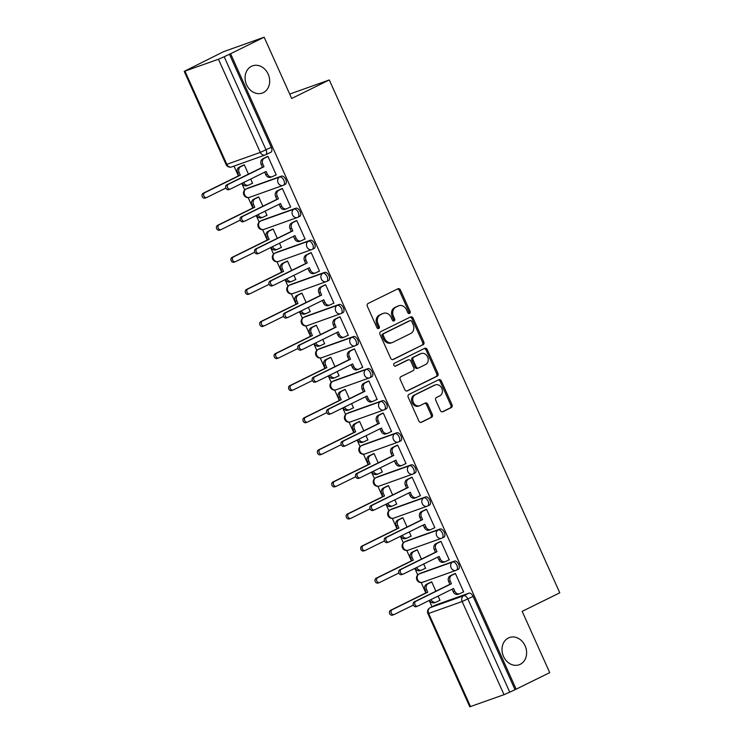 <?xml version="1.0" encoding="UTF-8"?>
<svg xmlns="http://www.w3.org/2000/svg" width="744" height="744" viewBox="0 0 744 744"><rect width="100%" height="100%" fill="white"/><g stroke="black" fill="none" stroke-linecap="round" stroke-linejoin="round"><path stroke-width="1.12" d="M409.563 313.429A1.553 1.293 70.4 0 0 410.093 311.448L400.449 290.002A2.213 1.841 70.4 0 0 397.891 288.793L368.094 303.478A2.213 1.841 70.4 0 0 367.341 306.314L376.985 327.76A1.553 1.293 70.4 0 0 379.301 326.616L378.054 323.845A7.096 5.896 70.4 0 1 380.444 314.777L382.928 313.55A7.096 5.896 70.4 0 1 383.448 313.326A7.096 5.896 70.4 0 1 391.13 317.4L392.376 320.171A1.553 1.293 70.4 0 0 394.692 319.037L393.446 316.256A7.096 5.896 70.4 0 1 395.845 307.188L398.328 305.961A7.096 5.896 70.4 0 1 398.849 305.747A7.096 5.896 70.4 0 1 406.522 309.811L407.768 312.592A1.553 1.293 70.4 0 0 409.563 313.429M408.791 313.503A1.553 1.293 70.4 0 0 408.902 311.866L399.268 290.42A2.213 1.841 70.4 0 0 397.352 289.063M378.008 328.681A1.553 1.293 70.4 0 0 378.119 327.044L376.873 324.263L378.054 323.845M393.399 321.092A1.553 1.293 70.4 0 0 393.511 319.455L392.265 316.684L393.446 316.256M508.403 637.98A14.452 12.006 70.4 0 0 503.251 655.827A14.452 12.006 70.4 0 0 519.173 664.755A14.452 12.006 70.4 0 0 520.233 664.308A14.452 12.006 70.4 0 0 525.385 646.462A14.452 12.006 70.4 0 0 509.463 637.534A14.452 12.006 70.4 0 0 508.403 637.98M251.481 66.3A14.452 12.006 70.4 0 0 246.329 84.146A14.452 12.006 70.4 0 0 262.241 93.074A14.452 12.006 70.4 0 0 263.311 92.628A14.452 12.006 70.4 0 0 268.454 74.781A14.452 12.006 70.4 0 0 252.542 65.853A14.452 12.006 70.4 0 0 251.481 66.3M456.611 570.081L458.183 569.309A4.52 2.502 -116.2 0 0 458.323 569.253A4.52 2.502 -116.2 0 0 458.639 564.222A4.52 2.502 -116.2 0 0 454.482 561.088L421.002 573.029A4.52 2.502 -116.2 0 0 420.853 573.085A4.52 2.502 -116.2 0 0 420.713 573.168M442.196 538.005L443.759 537.233A4.52 2.502 -116.2 0 0 443.908 537.168A4.52 2.502 -116.2 0 0 444.214 532.146A4.52 2.502 -116.2 0 0 440.067 529.003L406.587 540.944A4.52 2.502 -116.2 0 0 406.438 541.009A4.52 2.502 -116.2 0 0 406.298 541.083M427.772 505.92L429.344 505.148A4.52 2.502 -116.2 0 0 429.493 505.092A4.52 2.502 -116.2 0 0 429.8 500.061A4.52 2.502 -116.2 0 0 425.652 496.927L392.172 508.868A4.52 2.502 -116.2 0 0 392.023 508.924A4.52 2.502 -116.2 0 0 391.883 509.008M413.357 473.844L414.929 473.072A4.52 2.502 -116.2 0 0 415.078 473.007A4.52 2.502 -116.2 0 0 415.385 467.985A4.52 2.502 -116.2 0 0 411.227 464.842L377.747 476.783A4.52 2.502 -116.2 0 0 377.599 476.848A4.52 2.502 -116.2 0 0 377.459 476.923M398.942 441.769L400.514 440.987A4.52 2.502 -116.2 0 0 400.653 440.932A4.52 2.502 -116.2 0 0 400.969 435.9A4.52 2.502 -116.2 0 0 396.812 432.766L363.332 444.707A4.52 2.502 -116.2 0 0 363.184 444.763A4.52 2.502 -116.2 0 0 363.044 444.847M384.527 409.684L386.089 408.912A4.52 2.502 -116.2 0 0 386.238 408.847A4.52 2.502 -116.2 0 0 386.545 403.825A4.52 2.502 -116.2 0 0 382.397 400.691L348.917 412.622A4.52 2.502 -116.2 0 0 348.769 412.688A4.52 2.502 -116.2 0 0 348.629 412.762M370.103 377.608L371.675 376.836A4.52 2.502 -116.2 0 0 371.823 376.771A4.52 2.502 -116.2 0 0 372.13 371.74A4.52 2.502 -116.2 0 0 367.982 368.606L334.502 380.547A4.52 2.502 -116.2 0 0 334.354 380.603A4.52 2.502 -116.2 0 0 334.214 380.686M355.688 345.523L357.26 344.751A4.52 2.502 -116.2 0 0 357.408 344.686A4.52 2.502 -116.2 0 0 357.715 339.664A4.52 2.502 -116.2 0 0 353.558 336.53L320.078 348.462A4.52 2.502 -116.2 0 0 319.929 348.527A4.52 2.502 -116.2 0 0 319.79 348.611M341.273 313.447L342.844 312.675A4.52 2.502 -116.2 0 0 342.984 312.61A4.52 2.502 -116.2 0 0 343.3 307.588A4.52 2.502 -116.2 0 0 339.143 304.445L305.663 316.386A4.52 2.502 -116.2 0 0 305.514 316.451A4.52 2.502 -116.2 0 0 305.375 316.526M326.858 281.362L328.42 280.59A4.52 2.502 -116.2 0 0 328.569 280.525A4.52 2.502 -116.2 0 0 328.876 275.503A4.52 2.502 -116.2 0 0 324.728 272.369L291.248 284.301A4.52 2.502 -116.2 0 0 291.099 284.366A4.52 2.502 -116.2 0 0 290.96 284.45M312.433 249.287L314.005 248.515A4.52 2.502 -116.2 0 0 314.154 248.45A4.52 2.502 -116.2 0 0 314.461 243.428A4.52 2.502 -116.2 0 0 310.313 240.284L276.833 252.225A4.52 2.502 -116.2 0 0 276.684 252.29A4.52 2.502 -116.2 0 0 276.545 252.365M298.019 217.202L299.59 216.43A4.52 2.502 -116.2 0 0 299.739 216.374A4.52 2.502 -116.2 0 0 300.046 211.343A4.52 2.502 -116.2 0 0 295.889 208.208L262.409 220.14A4.52 2.502 -116.2 0 0 262.26 220.205A4.52 2.502 -116.2 0 0 262.121 220.289M283.603 185.126L285.175 184.354A4.52 2.502 -116.2 0 0 285.315 184.289A4.52 2.502 -116.2 0 0 285.631 179.267A4.52 2.502 -116.2 0 0 281.474 176.123L247.994 188.065A4.52 2.502 -116.2 0 0 247.845 188.13A4.52 2.502 -116.2 0 0 247.706 188.204M440.355 410.502A2.213 1.841 70.4 0 0 442.913 411.702L451.273 407.582A2.213 1.841 70.4 0 0 452.027 404.755L441.322 380.937A2.213 1.841 70.4 0 0 438.755 379.728L408.958 394.413A2.213 1.841 70.4 0 0 408.214 397.25L418.918 421.067A2.213 1.841 70.4 0 0 421.476 422.267L431.576 417.291A2.213 1.841 70.4 0 0 432.32 414.454L427.744 404.262A2.213 1.841 70.4 0 0 425.177 403.062L420.174 405.527A5.924 4.929 70.4 0 1 419.737 405.713A5.924 4.929 70.4 0 1 413.208 402.048A5.924 4.929 70.4 0 1 415.319 394.729L434.933 385.067A5.924 4.929 70.4 0 1 435.37 384.881A5.924 4.929 70.4 0 1 441.899 388.545A5.924 4.929 70.4 0 1 439.788 395.864L436.523 397.473A2.213 1.841 70.4 0 0 435.77 400.309L440.355 410.502M184.958 71.182L226.827 164.331L260.307 152.399L218.438 59.241L184.214 71.368L223.572 51.671L264.148 37.2L291.685 98.478L329.294 79.952L559.786 592.819L522.176 611.354L549.723 672.632L516.159 689.167L230.584 53.735L224.177 56.739L266.045 149.888A4.52 2.502 63.8 0 1 265.673 154.789A4.52 2.502 63.8 0 1 265.524 154.845A4.52 3.748 70.4 0 1 265.199 154.985A4.52 4.52 0 0 0 265.673 154.789L270.9 152.213A4.52 2.502 63.8 0 1 270.751 152.269L265.813 154.706M264.148 37.2L230.584 53.735M423.057 344.807A2.213 1.841 70.4 0 0 423.81 341.98L413.106 318.162A2.213 1.841 70.4 0 0 410.539 316.953L380.751 331.638A2.213 1.841 70.4 0 0 379.998 334.474L390.702 358.292A2.213 1.841 70.4 0 0 393.269 359.492L421.876 345.235A2.213 1.841 70.4 0 0 422.629 342.398L411.925 318.581A2.213 1.841 70.4 0 0 410.009 317.223M427.214 349.55L437.918 373.367A2.213 1.841 70.4 0 1 437.165 376.194L407.377 390.879A2.213 1.841 70.4 0 1 404.81 389.679L400.226 379.487A2.213 1.841 70.4 0 1 400.979 376.65L413.06 370.698A2.213 1.841 70.4 0 0 413.813 367.862L410.772 361.1A2.213 1.841 70.4 0 0 408.205 359.901L395.631 366.094A1.553 1.293 70.4 0 1 394.357 363.267L424.647 348.341A2.213 1.841 70.4 0 1 427.214 349.55L426.033 349.968L436.737 373.786L437.918 373.367M435.128 605.244A4.52 2.502 63.8 0 1 435.268 605.17A4.52 2.502 63.8 0 1 435.417 605.105L468.897 593.163L463.67 595.739A4.52 2.502 63.8 0 1 467.883 599.013L509.752 692.171L504.014 694.673L469.789 706.8L427.921 613.642L428.665 613.456L470.534 706.614M234.007 166.107L238.406 175.891M241.8 183.433L244.73 189.962M248.161 197.606L252.83 207.976M256.215 215.518L259.144 222.047M262.586 229.682L267.245 240.052M270.63 247.594L273.569 254.123M277.001 261.767L281.66 272.137M285.045 279.679L287.984 286.208M291.416 293.843L296.075 304.212M299.469 311.755L302.399 318.283M305.831 325.928L310.499 336.297M313.884 343.84L316.814 350.368M320.255 358.004L324.914 368.373M328.299 375.915L331.238 382.444M334.67 390.079L339.329 400.458M342.714 408L345.653 414.52M349.085 422.164L353.744 432.534M357.139 440.076L360.068 446.605M363.5 454.24L368.168 464.619M371.554 472.152L374.483 478.68M377.924 486.325L382.583 496.694M385.969 504.237L388.907 510.765M392.339 518.401L396.998 528.779M400.384 536.312L403.322 542.841M406.754 550.486L411.413 560.855M414.808 568.397L417.737 574.926M421.169 582.561L425.838 592.94M429.223 600.473L432.041 606.76M516.159 689.167L509.752 692.171M218.438 59.241L224.177 56.739M251.546 183.694L252.588 183.322L250.672 179.062M275.215 175.258L276.247 174.887L267.933 156.38L266.213 157.133M289.63 207.334L290.672 206.972L282.348 188.455L280.627 189.208M262.892 206.237L258.689 196.9L256.968 197.644M265.971 215.779L267.003 215.407L265.087 211.138M304.045 239.419L305.087 239.047L296.763 220.54L295.043 221.284M277.307 238.322L273.104 228.975L271.383 229.729M280.386 247.854L281.427 247.482L279.512 243.223M318.46 271.495L319.502 271.123L311.187 252.616L309.467 253.369M291.722 270.398L287.528 261.06L285.798 261.804M294.801 279.939L295.842 279.567L293.927 275.299M332.884 303.58L333.917 303.208L325.602 284.701L323.882 285.445M306.137 302.483L301.943 293.136L300.223 293.889M309.216 312.015L310.257 311.643L308.342 307.384M347.299 335.656L348.341 335.284L340.017 316.777L338.297 317.53M320.562 334.558L316.358 325.212L314.638 325.965M323.64 344.091L324.672 343.728L322.757 339.459M361.714 367.741L362.756 367.369L354.432 348.862L352.712 349.606M334.977 366.643L330.773 357.297L329.053 358.041M338.055 376.176L339.097 375.804L337.181 371.544M376.129 399.816L377.171 399.444L368.857 380.937L367.136 381.691M349.392 398.719L345.197 389.372L343.468 390.126M352.47 408.251L353.512 407.889L351.596 403.62M390.553 431.901L391.586 431.529L383.272 413.022L381.551 413.766M363.807 430.804L359.612 421.457L357.892 422.201M366.885 440.336L367.927 439.964L366.011 435.705M404.969 463.977L406.01 463.605L397.687 445.098L395.966 445.851M378.231 462.88L374.027 453.533L372.307 454.286M381.309 472.412L382.351 472.04L380.426 467.781M419.384 496.062L420.425 495.69L412.102 477.183L410.381 477.927M392.646 494.955L388.442 485.618L386.722 486.362M395.724 504.497L396.766 504.125L394.85 499.856M433.798 528.138L434.84 527.766L426.526 509.259L424.805 510.012M407.061 527.04L402.867 517.694L401.137 518.447M410.139 536.573L411.181 536.201L409.265 531.941M448.223 560.223L449.255 559.851L440.941 541.344L439.22 542.088M421.476 559.116L417.282 549.779L415.561 550.523M424.554 568.658L425.596 568.286L423.68 564.017M462.638 592.298L463.679 591.926L455.356 573.419L453.635 574.173M435.9 591.201L431.697 581.855L429.976 582.608M329.294 79.952L289.704 94.07M248.468 174.161L244.274 164.815L242.553 165.568M438.979 600.734L440.02 600.361L438.095 596.102M514.978 689.595L473.11 596.437A4.52 2.502 -116.2 0 0 468.897 593.163M229.403 54.163L271.272 147.312A4.52 2.502 63.8 0 1 270.9 152.213M398.849 305.747L397.659 306.165A7.096 5.896 70.4 0 0 397.138 306.389L398.328 305.961M392.265 316.684A7.096 5.896 70.4 0 1 394.655 307.607L397.138 306.389M383.448 313.326L382.267 313.754A7.096 5.896 70.4 0 0 381.746 313.968L382.928 313.55M376.873 324.263A7.096 5.896 70.4 0 1 379.263 315.196L381.746 313.968M392.618 359.65L421.876 345.235M411.785 321.52A1.553 1.293 70.4 0 0 409.991 320.683L383.839 333.563A1.553 1.293 70.4 0 0 383.318 335.553L384.629 338.474A7.096 5.896 70.4 0 0 392.311 342.547A7.096 5.896 70.4 0 0 392.832 342.324L410.707 333.517A7.096 5.896 70.4 0 0 413.097 324.449L411.785 321.52M409.042 321.017A1.553 1.293 70.4 0 0 408.809 321.101L409.991 320.683M392.311 342.547L391.13 342.965A7.096 5.896 70.4 0 1 383.448 338.901L382.128 335.972A1.553 1.293 70.4 0 1 382.658 333.991L408.809 321.101M406.726 391.037L435.984 376.622A2.213 1.841 70.4 0 0 436.737 373.786M407.359 360.198A2.213 1.841 70.4 0 0 407.024 360.319L395.083 366.206M425.596 364.514A5.924 4.929 70.4 0 0 427.716 357.194A5.924 4.929 70.4 0 0 421.178 353.53A5.924 4.929 70.4 0 0 420.751 353.716L413.831 357.12A2.213 1.841 70.4 0 0 413.087 359.957L416.129 366.718A2.213 1.841 70.4 0 0 418.686 367.927L425.596 364.514M421.178 353.53L419.997 353.958A5.924 4.929 70.4 0 0 419.56 354.144L420.751 353.716M417.505 368.345A2.213 1.841 70.4 0 1 414.947 367.145L411.906 360.375A2.213 1.841 70.4 0 1 412.65 357.548L419.56 354.144M426.033 349.968A2.213 1.841 70.4 0 0 424.117 348.611M435.37 384.881L434.189 385.299A5.924 4.929 70.4 0 0 433.752 385.485L434.933 385.067M419.737 405.713L418.556 406.14A5.924 4.929 70.4 0 1 412.027 402.476A5.924 4.929 70.4 0 1 414.138 395.157L433.752 385.485M420.834 422.425L430.395 417.719A2.213 1.841 70.4 0 0 431.139 414.882L426.563 404.69A2.213 1.841 70.4 0 0 424.647 403.322M442.271 411.86L450.092 408.01A2.213 1.841 70.4 0 0 450.836 405.173L440.132 381.356A2.213 1.841 70.4 0 0 438.216 379.998M243.651 182.522L243.66 182.559A4.52 3.748 70.4 0 0 248.552 185.144A4.52 3.748 70.4 0 0 248.887 185.005L252.542 183.21M244.311 164.908L240.656 166.703A4.52 3.748 70.4 0 0 239.131 172.478L240.34 175.156L204.674 192.733A2.595 2.158 70.4 0 0 206.795 197.458L225.869 188.065M247.343 185.554A4.52 3.748 -109.6 0 1 247.017 185.693A4.52 3.748 -109.6 0 1 242.191 183.238M205.26 198.006A2.595 2.158 -109.6 0 1 203.131 193.282L238.796 175.705L237.596 173.027A4.52 3.748 -109.6 0 1 239.122 167.251L240.656 166.703M243.539 165.075L239.122 167.251M238.796 175.705L240.34 175.156M267.97 156.472L264.315 158.267A4.52 3.748 70.4 0 0 262.799 164.043L263.999 166.721L262.455 167.27L261.256 164.591A4.52 3.748 -109.6 0 1 262.781 158.816L267.198 156.64M271.011 177.119A4.52 3.748 -109.6 0 1 270.677 177.258A4.52 3.748 -109.6 0 1 265.785 174.673L264.659 172.171M228.92 189.571A2.595 2.158 -109.6 0 1 226.79 184.847L262.455 167.27M263.999 166.721L228.334 184.298A2.595 2.158 70.4 0 0 230.454 189.023L266.12 171.446L267.319 174.124A4.52 3.748 70.4 0 0 272.211 176.709A4.52 3.748 70.4 0 0 272.546 176.57L276.201 174.775M258.066 214.607L258.084 214.635A4.52 3.748 70.4 0 0 262.967 217.229A4.52 3.748 70.4 0 0 263.302 217.09L266.957 215.286M258.726 196.983L255.08 198.788A4.52 3.748 70.4 0 0 253.555 204.563L254.755 207.232L219.089 224.809A2.595 2.158 70.4 0 0 221.21 229.543L240.293 220.14M261.767 217.639A4.52 3.748 -109.6 0 1 261.432 217.778A4.52 3.748 -109.6 0 1 256.606 215.323M219.675 230.091A2.595 2.158 -109.6 0 1 217.546 225.358L253.211 207.781L252.011 205.112A4.52 3.748 -109.6 0 1 253.537 199.336L255.08 198.788M257.954 197.16L253.537 199.336M253.211 207.781L254.755 207.232M272.481 246.683L272.499 246.72A4.52 3.748 70.4 0 0 277.391 249.305A4.52 3.748 70.4 0 0 277.717 249.166L281.372 247.371M273.15 229.068L269.495 230.863A4.52 3.748 70.4 0 0 267.97 236.638L269.17 239.317L233.504 256.894A2.595 2.158 70.4 0 0 235.634 261.618L254.708 252.216M276.182 249.714A4.52 3.748 -109.6 0 1 275.847 249.854A4.52 3.748 -109.6 0 1 271.021 247.399M234.09 262.167A2.595 2.158 -109.6 0 1 231.97 257.443L267.635 239.866L266.436 237.187A4.52 3.748 -109.6 0 1 267.952 231.412L269.495 230.863M272.369 229.236L267.952 231.412M267.635 239.866L269.17 239.317M282.394 188.548L278.74 190.352A4.52 3.748 70.4 0 0 277.214 196.128L278.414 198.797L276.88 199.346L275.671 196.676A4.52 3.748 -109.6 0 1 277.196 190.901L281.613 188.725M285.426 209.203A4.52 3.748 -109.6 0 1 285.092 209.343A4.52 3.748 -109.6 0 1 280.2 206.748L279.074 204.247M243.334 221.656A2.595 2.158 -109.6 0 1 241.214 216.923L276.88 199.346M278.414 198.797L242.749 216.374A2.595 2.158 70.4 0 0 244.869 221.108L280.544 203.531L281.743 206.2A4.52 3.748 70.4 0 0 286.626 208.794A4.52 3.748 70.4 0 0 286.961 208.655L290.616 206.851M296.81 220.633L293.155 222.428A4.52 3.748 70.4 0 0 291.629 228.203L292.829 230.882L291.295 231.43L290.095 228.752A4.52 3.748 -109.6 0 1 291.62 222.977L296.038 220.801M299.841 241.279A4.52 3.748 -109.6 0 1 299.507 241.419A4.52 3.748 -109.6 0 1 294.624 238.833L293.499 236.332M257.75 253.732A2.595 2.158 -109.6 0 1 255.629 249.008L291.295 231.43M292.829 230.882L257.164 248.459A2.595 2.158 70.4 0 0 259.293 253.183L294.959 235.606L296.159 238.285A4.52 3.748 70.4 0 0 301.05 240.87A4.52 3.748 70.4 0 0 301.376 240.731L305.031 238.936M286.896 278.768L286.914 278.795A4.52 3.748 70.4 0 0 291.806 281.39A4.52 3.748 70.4 0 0 292.141 281.251L295.787 279.446M287.565 261.144L283.91 262.948A4.52 3.748 70.4 0 0 282.385 268.724L283.585 271.393L247.919 288.97A2.595 2.158 70.4 0 0 250.049 293.703L269.123 284.301M290.597 281.799A4.52 3.748 -109.6 0 1 290.262 281.939A4.52 3.748 -109.6 0 1 285.445 279.484M248.505 294.252A2.595 2.158 -109.6 0 1 246.385 289.518L282.05 271.941L280.851 269.272A4.52 3.748 -109.6 0 1 282.376 263.497L283.91 262.948M286.793 261.321L282.376 263.497M282.05 271.941L283.585 271.393M301.32 310.843L301.329 310.88A4.52 3.748 70.4 0 0 306.221 313.466A4.52 3.748 70.4 0 0 306.556 313.326L310.211 311.531M301.98 293.229L298.325 295.024A4.52 3.748 70.4 0 0 296.8 300.799L298.009 303.478L262.344 321.055A2.595 2.158 70.4 0 0 264.464 325.779L283.538 316.377M305.012 313.875A4.52 3.748 -109.6 0 1 304.687 314.014A4.52 3.748 -109.6 0 1 299.86 311.559M262.93 326.328A2.595 2.158 -109.6 0 1 260.8 321.603L296.465 304.026L295.266 301.348A4.52 3.748 -109.6 0 1 296.791 295.573L298.325 295.024M301.208 293.396L296.791 295.573M296.465 304.026L298.009 303.478M315.437 343.068L315.754 342.956A4.52 3.748 70.4 0 0 320.636 345.551A4.52 3.748 70.4 0 0 320.971 345.411L324.626 343.607M316.395 325.305L312.75 327.109A4.52 3.748 70.4 0 0 311.224 332.884L312.424 335.553L276.759 353.13A2.595 2.158 70.4 0 0 278.879 357.864L297.963 348.462M319.436 345.96A4.52 3.748 -109.6 0 1 319.102 346.099A4.52 3.748 -109.6 0 1 314.275 343.644M277.345 358.413A2.595 2.158 -109.6 0 1 275.215 353.679L310.88 336.102L309.681 333.433A4.52 3.748 -109.6 0 1 311.206 327.658L312.75 327.109M315.623 325.481L311.206 327.658M310.88 336.102L312.424 335.553M311.224 252.709L307.57 254.513A4.52 3.748 70.4 0 0 306.044 260.288L307.244 262.958L305.71 263.506L304.51 260.837A4.52 3.748 -109.6 0 1 306.035 255.062L310.453 252.886M314.256 273.364A4.52 3.748 -109.6 0 1 313.931 273.504A4.52 3.748 -109.6 0 1 309.039 270.909L307.914 268.407M272.174 285.817A2.595 2.158 -109.6 0 1 270.044 281.083L305.71 263.506M307.244 262.958L271.579 280.534A2.595 2.158 70.4 0 0 273.708 285.268L309.374 267.691L310.574 270.36A4.52 3.748 70.4 0 0 315.465 272.955A4.52 3.748 70.4 0 0 315.8 272.816L319.455 271.011M325.639 284.785L321.985 286.589A4.52 3.748 70.4 0 0 320.469 292.364L321.668 295.043L320.125 295.582L318.925 292.913A4.52 3.748 -109.6 0 1 320.45 287.137L324.868 284.961M328.681 305.44A4.52 3.748 -109.6 0 1 328.346 305.579A4.52 3.748 -109.6 0 1 323.454 302.994L322.329 300.492M286.589 317.893A2.595 2.158 -109.6 0 1 284.459 313.159L320.125 295.582M321.668 295.043L286.003 312.62A2.595 2.158 70.4 0 0 288.123 317.344L323.789 299.767L324.988 302.445A4.52 3.748 70.4 0 0 329.88 305.031A4.52 3.748 70.4 0 0 330.215 304.891L333.87 303.087M340.064 316.87L336.409 318.674A4.52 3.748 70.4 0 0 334.884 324.449L336.083 327.118L334.549 327.667L333.34 324.988A4.52 3.748 -109.6 0 1 334.865 319.223L339.283 317.037M343.096 337.516A4.52 3.748 -109.6 0 1 342.761 337.664A4.52 3.748 -109.6 0 1 337.869 335.07L336.744 332.568M301.004 349.978A2.595 2.158 -109.6 0 1 298.883 345.244L334.549 327.667M336.083 327.118L300.418 344.695A2.595 2.158 70.4 0 0 302.538 349.429L338.213 331.852L339.413 334.521A4.52 3.748 70.4 0 0 344.295 337.116A4.52 3.748 70.4 0 0 344.63 336.976L348.285 335.172M329.862 375.143L330.169 375.041A4.52 3.748 70.4 0 0 335.06 377.627A4.52 3.748 70.4 0 0 335.386 377.487L339.041 375.692M330.82 357.39L327.165 359.185A4.52 3.748 70.4 0 0 325.639 364.96L326.839 367.638L291.174 385.215A2.595 2.158 70.4 0 0 293.303 389.94L312.378 380.537M333.851 378.036A4.52 3.748 -109.6 0 1 333.517 378.175A4.52 3.748 -109.6 0 1 328.69 375.72M291.76 390.488A2.595 2.158 -109.6 0 1 289.639 385.764L325.305 368.187L324.105 365.509A4.52 3.748 -109.6 0 1 325.621 359.733L327.165 359.185M330.038 357.557L325.621 359.733M325.305 368.187L326.839 367.638M354.479 348.945L350.824 350.75A4.52 3.748 70.4 0 0 349.299 356.525L350.498 359.194L348.964 359.743L347.764 357.074A4.52 3.748 -109.6 0 1 349.289 351.298L353.707 349.122M357.511 369.601A4.52 3.748 -109.6 0 1 357.176 369.74A4.52 3.748 -109.6 0 1 352.293 367.145L351.168 364.644M315.419 382.053A2.595 2.158 -109.6 0 1 313.298 377.32L348.964 359.743M350.498 359.194L314.833 376.771A2.595 2.158 70.4 0 0 316.963 381.505L352.628 363.928L353.828 366.597A4.52 3.748 70.4 0 0 358.72 369.191A4.52 3.748 70.4 0 0 359.045 369.052L362.7 367.248M344.565 407.08L344.584 407.117A4.52 3.748 70.4 0 0 349.475 409.712A4.52 3.748 70.4 0 0 349.81 409.572L353.456 407.768M345.235 389.465L341.58 391.27A4.52 3.748 70.4 0 0 340.055 397.045L341.254 399.714L305.589 417.291A2.595 2.158 70.4 0 0 307.718 422.025L326.793 412.622M348.266 410.121A4.52 3.748 -109.6 0 1 347.932 410.26A4.52 3.748 -109.6 0 1 343.114 407.805M306.175 422.573A2.595 2.158 -109.6 0 1 304.054 417.84L339.72 400.263L338.52 397.594A4.52 3.748 -109.6 0 1 340.045 391.818L341.58 391.27M344.463 389.642L340.045 391.818M339.72 400.263L341.254 399.714M368.894 381.03L365.239 382.825A4.52 3.748 70.4 0 0 363.714 388.601L364.913 391.279L363.379 391.828L362.179 389.149A4.52 3.748 -109.6 0 1 363.704 383.374L368.122 381.198M371.926 401.676A4.52 3.748 -109.6 0 1 371.6 401.825A4.52 3.748 -109.6 0 1 366.708 399.23L365.583 396.729M329.843 414.129A2.595 2.158 -109.6 0 1 327.713 409.405L363.379 391.828M364.913 391.279L329.248 408.856A2.595 2.158 70.4 0 0 331.378 413.58L367.043 396.003L368.243 398.682A4.52 3.748 70.4 0 0 373.135 401.276A4.52 3.748 70.4 0 0 373.469 401.128L377.124 399.333M358.989 439.165L358.999 439.202A4.52 3.748 70.4 0 0 363.89 441.787A4.52 3.748 70.4 0 0 364.225 441.648L367.88 439.844M359.65 421.55L355.995 423.345A4.52 3.748 70.4 0 0 354.469 429.121L355.678 431.799L320.013 449.376A2.595 2.158 70.4 0 0 322.133 454.1L341.208 444.698M362.681 442.196A4.52 3.748 -109.6 0 1 362.356 442.336A4.52 3.748 -109.6 0 1 357.529 439.881M320.599 454.649A2.595 2.158 -109.6 0 1 318.469 449.925L354.135 432.348L352.935 429.669A4.52 3.748 -109.6 0 1 354.46 423.894L355.995 423.345M358.878 421.718L354.46 423.894M354.135 432.348L355.678 431.799M383.309 413.106L379.654 414.91A4.52 3.748 70.4 0 0 378.138 420.686L379.338 423.355L377.794 423.903L376.594 421.234A4.52 3.748 -109.6 0 1 378.119 415.459L382.537 413.283M386.35 433.761A4.52 3.748 -109.6 0 1 386.015 433.901A4.52 3.748 -109.6 0 1 381.123 431.306L379.998 428.804M344.258 446.214A2.595 2.158 -109.6 0 1 342.128 441.48L377.794 423.903M379.338 423.355L343.672 440.932A2.595 2.158 70.4 0 0 345.793 445.665L381.458 428.088L382.658 430.757A4.52 3.748 70.4 0 0 387.55 433.352A4.52 3.748 70.4 0 0 387.884 433.213L391.539 431.408M373.404 471.24L373.423 471.278A4.52 3.748 70.4 0 0 378.305 473.872A4.52 3.748 70.4 0 0 378.64 473.733L382.295 471.929M374.065 453.626L370.419 455.43A4.52 3.748 70.4 0 0 368.894 461.206L370.094 463.875L334.428 481.452A2.595 2.158 70.4 0 0 336.548 486.185L355.632 476.783M377.106 474.281A4.52 3.748 -109.6 0 1 376.771 474.421A4.52 3.748 -109.6 0 1 371.944 471.966M335.014 486.734A2.595 2.158 -109.6 0 1 332.884 482L368.55 464.423L367.35 461.754A4.52 3.748 -109.6 0 1 368.875 455.979L370.419 455.43M373.293 453.803L368.875 455.979M368.55 464.423L370.094 463.875M397.733 445.191L394.078 446.986A4.52 3.748 70.4 0 0 392.553 452.761L393.753 455.44L392.218 455.988L391.009 453.31A4.52 3.748 -109.6 0 1 392.534 447.535L396.952 445.358M400.765 465.837A4.52 3.748 -109.6 0 1 400.43 465.977A4.52 3.748 -109.6 0 1 395.538 463.391L394.413 460.889M358.673 478.29A2.595 2.158 -109.6 0 1 356.553 473.565L392.218 455.988M393.753 455.44L358.087 473.017A2.595 2.158 70.4 0 0 360.208 477.741L395.882 460.164L397.082 462.842A4.52 3.748 70.4 0 0 401.965 465.428A4.52 3.748 70.4 0 0 402.299 465.288L405.954 463.493M387.819 503.325L387.838 503.363A4.52 3.748 70.4 0 0 392.73 505.948A4.52 3.748 70.4 0 0 393.055 505.808L396.71 504.004M388.489 485.702L384.834 487.506A4.52 3.748 70.4 0 0 383.309 493.281L384.509 495.95L348.843 513.527A2.595 2.158 70.4 0 0 350.973 518.261L370.047 508.859M391.521 506.357A4.52 3.748 -109.6 0 1 391.186 506.497A4.52 3.748 -109.6 0 1 386.359 504.041M349.429 518.81A2.595 2.158 -109.6 0 1 347.308 514.076L382.974 496.499L381.774 493.83A4.52 3.748 -109.6 0 1 383.29 488.055L384.834 487.506M387.708 485.879L383.29 488.055M382.974 496.499L384.509 495.95M412.148 477.267L408.493 479.071A4.52 3.748 70.4 0 0 406.968 484.846L408.168 487.515L406.633 488.064L405.434 485.395A4.52 3.748 -109.6 0 1 406.959 479.62L411.376 477.443M415.18 497.922A4.52 3.748 -109.6 0 1 414.845 498.061A4.52 3.748 -109.6 0 1 409.963 495.467L408.837 492.965M373.088 510.375A2.595 2.158 -109.6 0 1 370.968 505.641L406.633 488.064M408.168 487.515L372.502 505.092A2.595 2.158 70.4 0 0 374.632 509.826L410.297 492.249L411.497 494.918A4.52 3.748 70.4 0 0 416.389 497.513A4.52 3.748 70.4 0 0 416.714 497.373L420.369 495.569M402.234 535.401L402.253 535.438A4.52 3.748 70.4 0 0 407.145 538.033A4.52 3.748 70.4 0 0 407.479 537.884L411.125 536.089M402.904 517.787L399.249 519.591A4.52 3.748 70.4 0 0 397.724 525.357L398.923 528.035L363.258 545.612A2.595 2.158 70.4 0 0 365.388 550.346L384.462 540.944M405.936 538.433A4.52 3.748 -109.6 0 1 405.601 538.582A4.52 3.748 -109.6 0 1 400.784 536.126M363.844 550.886A2.595 2.158 -109.6 0 1 361.724 546.161L397.389 528.584L396.189 525.906A4.52 3.748 -109.6 0 1 397.714 520.13L399.249 519.591M402.132 517.954L397.714 520.13M397.389 528.584L398.923 528.035M426.563 509.352L422.908 511.147A4.52 3.748 70.4 0 0 421.383 516.922L422.583 519.6L421.048 520.149L419.849 517.471A4.52 3.748 -109.6 0 1 421.374 511.695L425.791 509.519M429.595 529.998A4.52 3.748 -109.6 0 1 429.269 530.137A4.52 3.748 -109.6 0 1 424.378 527.552L423.252 525.05M387.512 542.45A2.595 2.158 -109.6 0 1 385.383 537.726L421.048 520.149M422.583 519.6L386.917 537.177A2.595 2.158 70.4 0 0 389.047 541.902L424.712 524.325L425.912 527.003A4.52 3.748 70.4 0 0 430.804 529.589A4.52 3.748 70.4 0 0 431.139 529.449L434.794 527.654M416.659 567.486L416.668 567.514A4.52 3.748 70.4 0 0 421.56 570.109A4.52 3.748 70.4 0 0 421.894 569.969L425.549 568.165M417.319 549.863L413.664 551.667A4.52 3.748 70.4 0 0 412.139 557.442L413.348 560.111L377.682 577.688A2.595 2.158 70.4 0 0 379.803 582.422L398.877 573.019M420.351 570.518A4.52 3.748 -109.6 0 1 420.025 570.657A4.52 3.748 -109.6 0 1 415.199 568.202M378.268 582.971A2.595 2.158 -109.6 0 1 376.139 578.237L411.804 560.66L410.604 557.991A4.52 3.748 -109.6 0 1 412.13 552.215L413.664 551.667M416.547 550.039L412.13 552.215M411.804 560.66L413.348 560.111M440.978 541.427L437.323 543.232A4.52 3.748 70.4 0 0 435.807 549.007L437.007 551.676L435.463 552.225L434.264 549.556A4.52 3.748 -109.6 0 1 435.789 543.78L440.206 541.604M444.019 562.083A4.52 3.748 -109.6 0 1 443.684 562.222A4.52 3.748 -109.6 0 1 438.793 559.628L437.667 557.126M401.927 574.535A2.595 2.158 -109.6 0 1 399.798 569.802L435.463 552.225M437.007 551.676L401.342 569.253A2.595 2.158 70.4 0 0 403.462 573.987L439.127 556.41L440.327 559.079A4.52 3.748 70.4 0 0 445.219 561.674A4.52 3.748 70.4 0 0 445.554 561.534L449.209 559.73M431.074 599.562L431.092 599.599A4.52 3.748 70.4 0 0 435.975 602.194A4.52 3.748 70.4 0 0 436.31 602.045L439.964 600.25M431.734 581.947L428.088 583.742A4.52 3.748 70.4 0 0 426.563 589.518L427.763 592.196L392.097 609.773A2.595 2.158 70.4 0 0 394.218 614.498L413.301 605.105M434.775 602.594A4.52 3.748 -109.6 0 1 434.44 602.733A4.52 3.748 -109.6 0 1 429.613 600.287M392.683 615.046A2.595 2.158 -109.6 0 1 390.553 610.322L426.219 592.745L425.019 590.066A4.52 3.748 -109.6 0 1 426.545 584.291L428.088 583.742M430.962 582.115L426.545 584.291M426.219 592.745L427.763 592.196M455.402 573.512L451.748 575.307A4.52 3.748 70.4 0 0 450.222 581.083L451.422 583.761L449.888 584.31L448.678 581.631A4.52 3.748 -109.6 0 1 450.204 575.856L454.621 573.68M458.434 594.158A4.52 3.748 -109.6 0 1 458.099 594.298A4.52 3.748 -109.6 0 1 453.208 591.712L452.082 589.211M416.342 606.611A2.595 2.158 -109.6 0 1 414.222 601.887L449.888 584.31M451.422 583.761L415.757 601.338A2.595 2.158 70.4 0 0 417.877 606.062L453.552 588.485L454.751 591.164A4.52 3.748 70.4 0 0 459.634 593.749A4.52 3.748 70.4 0 0 459.969 593.61L463.624 591.815M408.902 311.866L410.093 311.448M378.119 327.044L379.301 326.616M393.511 319.455L394.692 319.037M418.658 574.238A4.52 2.502 63.8 0 1 419.002 574.005A4.52 2.502 63.8 0 1 419.151 573.94L452.631 561.999A4.52 2.502 63.8 0 1 456.779 565.142A4.52 2.502 63.8 0 1 456.472 570.164A4.52 2.502 63.8 0 1 456.323 570.23A4.52 3.748 -109.6 0 1 455.988 570.369A4.52 3.748 -109.6 0 1 451.106 567.774A4.52 3.748 -109.6 0 1 452.631 561.999L454.482 561.088M421.002 573.029L419.151 573.94A4.52 3.748 70.4 0 0 417.626 579.716A4.52 3.748 -109.6 0 0 422.508 582.301A4.52 3.748 -109.6 0 0 422.843 582.161M404.243 542.153A4.52 2.502 63.8 0 1 404.587 541.92A4.52 2.502 63.8 0 1 404.727 541.855L438.207 529.923A4.52 2.502 63.8 0 1 442.364 533.057A4.52 2.502 63.8 0 1 442.057 538.079A4.52 2.502 63.8 0 1 441.908 538.144A4.52 3.748 -109.6 0 1 441.573 538.284A4.52 3.748 -109.6 0 1 436.682 535.699A4.52 3.748 -109.6 0 1 438.207 529.923L440.067 529.003M406.587 540.944L404.727 541.855A4.52 3.748 70.4 0 0 403.211 547.631A4.52 3.748 -109.6 0 0 408.093 550.225A4.52 3.748 -109.6 0 0 408.428 550.086M389.828 510.077A4.52 2.502 63.8 0 1 390.163 509.845A4.52 2.502 63.8 0 1 390.312 509.779L423.792 497.838A4.52 2.502 63.8 0 1 427.949 500.982A4.52 2.502 63.8 0 1 427.633 506.004A4.52 2.502 63.8 0 1 427.493 506.069A4.52 3.748 -109.6 0 1 427.158 506.208A4.52 3.748 -109.6 0 1 422.267 503.614A4.52 3.748 -109.6 0 1 423.792 497.838L425.652 496.927M392.172 508.868L390.312 509.779A4.52 3.748 70.4 0 0 388.787 515.555A4.52 3.748 -109.6 0 0 393.678 518.14A4.52 3.748 -109.6 0 0 394.013 518.001M375.404 477.992A4.52 2.502 63.8 0 1 375.748 477.76A4.52 2.502 63.8 0 1 375.897 477.695L409.377 465.763A4.52 2.502 63.8 0 1 413.534 468.897A4.52 2.502 63.8 0 1 413.218 473.928A4.52 2.502 63.8 0 1 413.069 473.984A4.52 3.748 -109.6 0 1 412.743 474.123A4.52 3.748 -109.6 0 1 407.852 471.538A4.52 3.748 -109.6 0 1 409.377 465.763L411.227 464.842M377.747 476.783L375.897 477.695A4.52 3.748 70.4 0 0 374.372 483.47A4.52 3.748 -109.6 0 0 379.263 486.065A4.52 3.748 -109.6 0 0 379.589 485.925M360.989 445.916A4.52 2.502 63.8 0 1 361.333 445.684A4.52 2.502 63.8 0 1 361.482 445.619L394.962 433.678A4.52 2.502 63.8 0 1 399.11 436.821A4.52 2.502 63.8 0 1 398.803 441.843A4.52 2.502 63.8 0 1 398.654 441.908A4.52 3.748 -109.6 0 1 398.319 442.048A4.52 3.748 -109.6 0 1 393.437 439.453A4.52 3.748 -109.6 0 1 394.962 433.678L396.812 432.766M363.332 444.707L361.482 445.619A4.52 3.748 70.4 0 0 359.957 451.394A4.52 3.748 -109.6 0 0 364.839 453.989A4.52 3.748 -109.6 0 0 365.174 453.84M346.574 413.841A4.52 2.502 63.8 0 1 346.918 413.599A4.52 2.502 63.8 0 1 347.057 413.543L380.537 401.602A4.52 2.502 63.8 0 1 384.695 404.736A4.52 2.502 63.8 0 1 384.388 409.767A4.52 2.502 63.8 0 1 384.239 409.823A4.52 3.748 -109.6 0 1 383.904 409.963A4.52 3.748 -109.6 0 1 379.012 407.377A4.52 3.748 -109.6 0 1 380.537 401.602L382.397 400.691M348.917 412.622L347.057 413.543A4.52 3.748 70.4 0 0 345.542 419.309A4.52 3.748 -109.6 0 0 350.424 421.904A4.52 3.748 -109.6 0 0 350.759 421.764M332.159 381.756A4.52 2.502 63.8 0 1 332.494 381.523A4.52 2.502 63.8 0 1 332.642 381.458L366.122 369.517A4.52 2.502 63.8 0 1 370.279 372.66A4.52 2.502 63.8 0 1 369.963 377.682A4.52 2.502 63.8 0 1 369.824 377.747A4.52 3.748 -109.6 0 1 369.489 377.887A4.52 3.748 -109.6 0 1 364.597 375.292A4.52 3.748 -109.6 0 1 366.122 369.517L367.982 368.606M334.502 380.547L332.642 381.458A4.52 3.748 70.4 0 0 331.117 387.233A4.52 3.748 -109.6 0 0 336.009 389.828A4.52 3.748 -109.6 0 0 336.344 389.689M317.734 349.68A4.52 2.502 63.8 0 1 318.079 349.438A4.52 2.502 63.8 0 1 318.227 349.382L351.707 337.441A4.52 2.502 63.8 0 1 355.865 340.575A4.52 2.502 63.8 0 1 355.548 345.607A4.52 2.502 63.8 0 1 355.399 345.662A4.52 3.748 -109.6 0 1 355.074 345.802A4.52 3.748 -109.6 0 1 350.182 343.217A4.52 3.748 -109.6 0 1 351.707 337.441L353.558 336.53M320.078 348.462L318.227 349.382A4.52 3.748 70.4 0 0 316.702 355.158A4.52 3.748 -109.6 0 0 321.594 357.743A4.52 3.748 -109.6 0 0 321.919 357.604M303.32 317.595A4.52 2.502 63.8 0 1 303.664 317.363A4.52 2.502 63.8 0 1 303.812 317.297L337.292 305.356A4.52 2.502 63.8 0 1 341.44 308.5A4.52 2.502 63.8 0 1 341.133 313.522A4.52 2.502 63.8 0 1 340.984 313.587A4.52 3.748 -109.6 0 1 340.65 313.726A4.52 3.748 -109.6 0 1 335.767 311.132A4.52 3.748 -109.6 0 1 337.292 305.356L339.143 304.445M305.663 316.386L303.812 317.297A4.52 3.748 70.4 0 0 302.287 323.073A4.52 3.748 -109.6 0 0 307.17 325.667A4.52 3.748 -109.6 0 0 307.505 325.528M288.904 285.519A4.52 2.502 63.8 0 1 289.249 285.278A4.52 2.502 63.8 0 1 289.388 285.222L322.868 273.281A4.52 2.502 63.8 0 1 327.025 276.415A4.52 2.502 63.8 0 1 326.718 281.446A4.52 2.502 63.8 0 1 326.57 281.502A4.52 3.748 -109.6 0 1 326.235 281.651A4.52 3.748 -109.6 0 1 321.343 279.056A4.52 3.748 -109.6 0 1 322.868 273.281L324.728 272.369M291.248 284.301L289.388 285.222A4.52 3.748 70.4 0 0 287.872 290.997A4.52 3.748 -109.6 0 0 292.755 293.582A4.52 3.748 -109.6 0 0 293.089 293.443M274.49 253.434A4.52 2.502 63.8 0 1 274.824 253.202A4.52 2.502 63.8 0 1 274.973 253.137L308.453 241.205A4.52 2.502 63.8 0 1 312.61 244.339A4.52 2.502 63.8 0 1 312.294 249.361A4.52 2.502 63.8 0 1 312.154 249.426A4.52 3.748 -109.6 0 1 311.82 249.566A4.52 3.748 -109.6 0 1 306.928 246.971A4.52 3.748 -109.6 0 1 308.453 241.205L310.313 240.284M276.833 252.225L274.973 253.137A4.52 3.748 70.4 0 0 273.448 258.912A4.52 3.748 -109.6 0 0 278.34 261.507A4.52 3.748 -109.6 0 0 278.674 261.367M260.065 221.359A4.52 2.502 63.8 0 1 260.409 221.117A4.52 2.502 63.8 0 1 260.558 221.061L294.038 209.12A4.52 2.502 63.8 0 1 298.195 212.254A4.52 2.502 63.8 0 1 297.879 217.285A4.52 2.502 63.8 0 1 297.73 217.35A4.52 3.748 -109.6 0 1 297.405 217.49A4.52 3.748 -109.6 0 1 292.513 214.895A4.52 3.748 -109.6 0 1 294.038 209.12L295.889 208.208M262.409 220.14L260.558 221.061A4.52 3.748 70.4 0 0 259.033 226.836A4.52 3.748 -109.6 0 0 263.925 229.422A4.52 3.748 -109.6 0 0 264.25 229.282M245.65 189.274A4.52 2.502 63.8 0 1 245.994 189.041A4.52 2.502 63.8 0 1 246.143 188.976L279.623 177.044A4.52 2.502 63.8 0 1 283.771 180.178A4.52 2.502 63.8 0 1 283.464 185.2A4.52 2.502 63.8 0 1 283.315 185.265A4.52 3.748 -109.6 0 1 282.98 185.405A4.52 3.748 -109.6 0 1 278.098 182.819A4.52 3.748 -109.6 0 1 279.623 177.044L281.474 176.123M247.994 188.065L246.143 188.976A4.52 3.748 70.4 0 0 244.618 194.751A4.52 3.748 -109.6 0 0 249.5 197.346A4.52 3.748 -109.6 0 0 249.835 197.207M435.417 605.105L430.19 607.681L463.67 595.739A4.52 3.748 -109.6 0 0 462.145 601.515L428.665 613.456A4.52 3.748 -109.6 0 1 430.19 607.681A4.52 2.502 63.8 0 0 430.041 607.746A4.52 4.52 0 0 0 427.921 613.642M504.014 694.673L462.145 601.515L473.11 596.437M271.272 147.312L260.307 152.399A4.52 3.748 70.4 0 0 265.199 154.985L231.719 166.926A4.52 3.748 70.4 0 1 226.827 164.331L226.083 164.526A4.52 4.52 0 0 0 231.719 166.926M429.707 607.978A4.52 2.502 63.8 0 1 430.041 607.746L435.268 605.17M394.655 307.607L395.845 307.188M379.263 315.196L380.444 314.777M399.268 290.42L400.449 290.002M411.925 318.581L413.106 318.162M422.629 342.398L423.81 341.98M382.658 333.991L383.839 333.563M382.128 335.972L383.318 335.553M383.448 338.901L384.629 338.474M435.984 376.622L437.165 376.194M407.024 360.319L408.205 359.901M412.65 357.548L413.831 357.12M411.906 360.375L413.087 359.957M414.947 367.145L416.129 366.718M414.138 395.157L415.319 394.729M426.563 404.69L427.744 404.262M431.139 414.882L432.32 414.454M430.395 417.719L431.576 417.291M440.132 381.356L441.322 380.937M450.836 405.173L452.027 404.755M450.092 408.01L451.273 407.582M237.596 173.027L239.131 172.478M203.131 193.282L204.674 192.733M262.799 164.043L261.256 164.591M264.315 158.267L262.781 158.816M267.319 174.124L265.785 174.673M228.334 184.298L226.79 184.847M252.011 205.112L253.555 204.563M217.546 225.358L219.089 224.809M266.436 237.187L267.97 236.638M231.97 257.443L233.504 256.894M277.214 196.128L275.671 196.676M278.74 190.352L277.196 190.901M281.743 206.2L280.2 206.748M242.749 216.374L241.214 216.923M291.629 228.203L290.095 228.752M293.155 222.428L291.62 222.977M296.159 238.285L294.624 238.833M257.164 248.459L255.629 249.008M280.851 269.272L282.385 268.724M246.385 289.518L247.919 288.97M295.266 301.348L296.8 300.799M260.8 321.603L262.344 321.055M309.681 333.433L311.224 332.884M275.215 353.679L276.759 353.13M306.044 260.288L304.51 260.837M307.57 254.513L306.035 255.062M310.574 270.36L309.039 270.909M271.579 280.534L270.044 281.083M320.469 292.364L318.925 292.913M321.985 286.589L320.45 287.137M324.988 302.445L323.454 302.994M286.003 312.62L284.459 313.159M334.884 324.449L333.34 324.988M336.409 318.674L334.865 319.223M339.413 334.521L337.869 335.07M300.418 344.695L298.883 345.244M324.105 365.509L325.639 364.96M289.639 385.764L291.174 385.215M349.299 356.525L347.764 357.074M350.824 350.75L349.289 351.298M353.828 366.597L352.293 367.145M314.833 376.771L313.298 377.32M338.52 397.594L340.055 397.045M304.054 417.84L305.589 417.291M363.714 388.601L362.179 389.149M365.239 382.825L363.704 383.374M368.243 398.682L366.708 399.23M329.248 408.856L327.713 409.405M352.935 429.669L354.469 429.121M318.469 449.925L320.013 449.376M378.138 420.686L376.594 421.234M379.654 414.91L378.119 415.459M382.658 430.757L381.123 431.306M343.672 440.932L342.128 441.48M367.35 461.754L368.894 461.206M332.884 482L334.428 481.452M392.553 452.761L391.009 453.31M394.078 446.986L392.534 447.535M397.082 462.842L395.538 463.391M358.087 473.017L356.553 473.565M381.774 493.83L383.309 493.281M347.308 514.076L348.843 513.527M406.968 484.846L405.434 485.395M408.493 479.071L406.959 479.62M411.497 494.918L409.963 495.467M372.502 505.092L370.968 505.641M396.189 525.906L397.724 525.357M361.724 546.161L363.258 545.612M421.383 516.922L419.849 517.471M422.908 511.147L421.374 511.695M425.912 527.003L424.378 527.552M386.917 537.177L385.383 537.726M410.604 557.991L412.139 557.442M376.139 578.237L377.682 577.688M435.807 549.007L434.264 549.556M437.323 543.232L435.789 543.78M440.327 559.079L438.793 559.628M401.342 569.253L399.798 569.802M425.019 590.066L426.563 589.518M390.553 610.322L392.097 609.773M450.222 581.083L448.678 581.631M451.748 575.307L450.204 575.856M454.751 591.164L453.208 591.712M415.757 601.338L414.222 601.887M420.853 573.085L419.002 574.005A4.52 4.52 0 0 0 416.835 579.809A4.52 4.52 0 0 0 422.508 582.301L455.988 570.369A4.52 4.52 0 0 0 456.472 570.164L458.323 569.253M406.438 541.009L404.587 541.92A4.52 4.52 0 0 0 402.42 547.733A4.52 4.52 0 0 0 408.093 550.225L441.573 538.284A4.52 4.52 0 0 0 442.057 538.079L443.908 537.168M392.023 508.924L390.163 509.845A4.52 4.52 0 0 0 388.005 515.648A4.52 4.52 0 0 0 393.678 518.14L427.158 506.208A4.52 4.52 0 0 0 427.633 506.004L429.493 505.092M377.599 476.848L375.748 477.76A4.52 4.52 0 0 0 373.581 483.572A4.52 4.52 0 0 0 379.263 486.065L412.743 474.123A4.52 4.52 0 0 0 413.218 473.928L415.078 473.007M363.184 444.763L361.333 445.684A4.52 4.52 0 0 0 359.166 451.487A4.52 4.52 0 0 0 364.839 453.989L398.319 442.048A4.52 4.52 0 0 0 398.803 441.843L400.653 440.932M348.769 412.688L346.918 413.599A4.52 4.52 0 0 0 344.751 419.411A4.52 4.52 0 0 0 350.424 421.904L383.904 409.963A4.52 4.52 0 0 0 384.388 409.767L386.238 408.847M334.354 380.603L332.494 381.523A4.52 4.52 0 0 0 330.336 387.326A4.52 4.52 0 0 0 336.009 389.828L369.489 377.887A4.52 4.52 0 0 0 369.963 377.682L371.823 376.771M319.929 348.527L318.079 349.438A4.52 4.52 0 0 0 315.912 355.251A4.52 4.52 0 0 0 321.594 357.743L355.074 345.802A4.52 4.52 0 0 0 355.548 345.607L357.408 344.686M305.514 316.451L303.664 317.363A4.52 4.52 0 0 0 301.497 323.175A4.52 4.52 0 0 0 307.17 325.667L340.65 313.726A4.52 4.52 0 0 0 341.133 313.522L342.984 312.61M291.099 284.366L289.249 285.278A4.52 4.52 0 0 0 287.082 291.09A4.52 4.52 0 0 0 292.755 293.582L326.235 281.651A4.52 4.52 0 0 0 326.718 281.446L328.569 280.525M276.684 252.29L274.824 253.202A4.52 4.52 0 0 0 272.667 259.014A4.52 4.52 0 0 0 278.34 261.507L311.82 249.566A4.52 4.52 0 0 0 312.294 249.361L314.154 248.45M262.26 220.205L260.409 221.117A4.52 4.52 0 0 0 258.242 226.929A4.52 4.52 0 0 0 263.925 229.422L297.405 217.49A4.52 4.52 0 0 0 297.879 217.285L299.739 216.374M247.845 188.13L245.994 189.041A4.52 4.52 0 0 0 243.827 194.854A4.52 4.52 0 0 0 249.5 197.346L282.98 185.405A4.52 4.52 0 0 0 283.464 185.2L285.315 184.289M184.214 71.368L226.083 164.526M408.921 321.055L410.102 320.627M407.191 360.254L408.372 359.826M417.347 368.41L418.528 367.992M247.017 185.693L248.552 185.144M205.065 198.09L206.609 197.541M272.211 176.709L270.677 177.258M230.268 189.106L228.724 189.655M261.432 217.778L262.967 217.229M219.48 230.175L221.024 229.626M275.847 249.854L277.391 249.305M233.904 262.251L235.439 261.702M286.626 208.794L285.092 209.343M244.683 221.182L243.149 221.731M301.05 240.87L299.507 241.419M259.098 253.267L257.563 253.816M290.262 281.939L291.806 281.39M248.319 294.326L249.854 293.778M304.687 314.014L306.221 313.466M262.734 326.411L264.278 325.863M319.102 346.099L320.636 345.551M277.149 358.487L278.693 357.938M315.465 272.955L313.931 273.504M273.513 285.343L271.978 285.891M329.88 305.031L328.346 305.579M287.937 317.428L286.394 317.976M344.295 337.116L342.761 337.664M302.352 349.503L300.818 350.052M333.517 378.175L335.06 377.627M291.574 390.572L293.108 390.023M358.72 369.191L357.176 369.74M316.767 381.588L315.233 382.137M347.932 410.26L349.475 409.712M305.989 422.648L307.523 422.099M373.135 401.276L371.6 401.825M331.182 413.664L329.648 414.213M362.356 442.336L363.89 441.787M320.404 454.733L321.947 454.184M387.55 433.352L386.015 433.901M345.607 445.749L344.063 446.298M376.771 474.421L378.305 473.872M334.819 486.809L336.362 486.26M401.965 465.428L400.43 465.977M360.022 477.825L358.487 478.373M391.186 506.497L392.73 505.948M349.243 518.894L350.777 518.345M416.389 497.513L414.845 498.061M374.437 509.91L372.902 510.458M405.601 538.582L407.145 538.033M363.658 550.969L365.192 550.421M430.804 529.589L429.269 530.137M388.852 541.985L387.317 542.534M420.025 570.657L421.56 570.109M378.073 583.054L379.617 582.506M445.219 561.674L443.684 562.222M403.276 574.061L401.732 574.61M434.44 602.733L435.975 602.194M392.488 615.13L394.032 614.581M459.634 593.749L458.099 594.298M417.691 606.146L416.156 606.695"/></g></svg>
